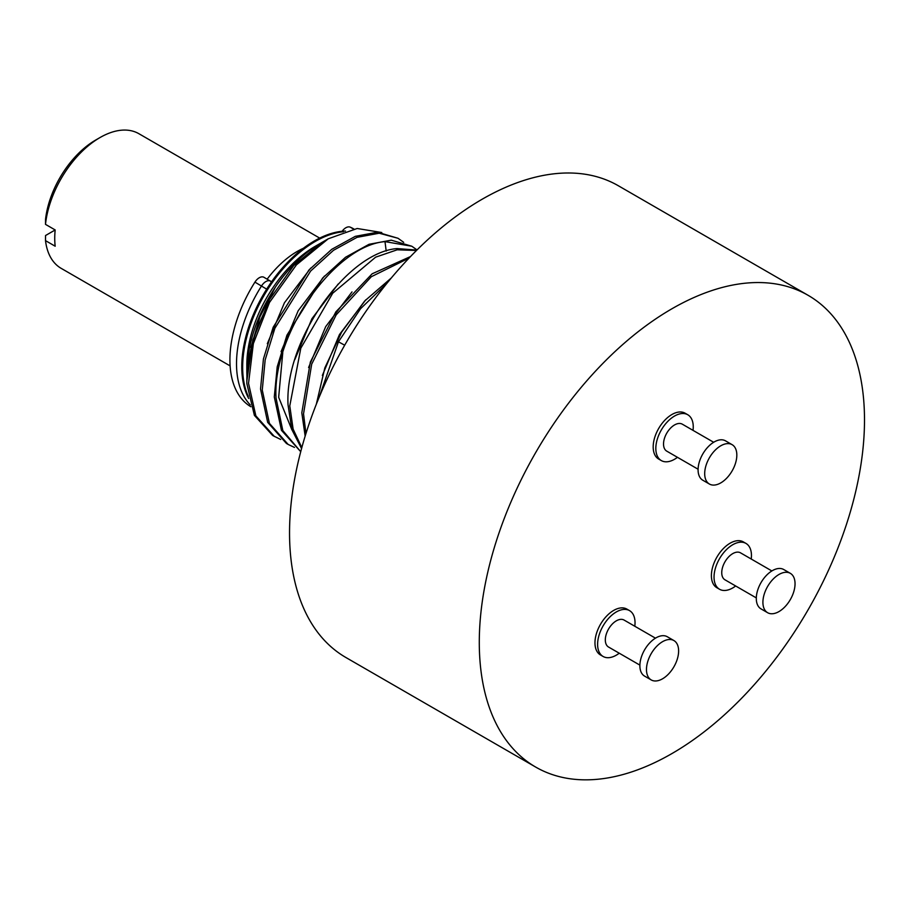 <?xml version="1.0" encoding="UTF-8"?>
<svg xmlns="http://www.w3.org/2000/svg" width="910" height="910" viewBox="0 0 910 910"><rect width="100%" height="100%" fill="white"/><g stroke="black" fill="none" stroke-linecap="round" stroke-linejoin="round"><path stroke-width="1.36" d="M535.706 767.084L345.959 657.543A272.386 157.259 120 0 1 289.539 532.851A272.386 157.259 -60 0 1 408.442 258.724A272.386 157.259 -60 0 1 618.345 185.754L808.091 295.306A272.386 157.259 120 0 0 598.188 368.277A272.386 157.259 120 0 0 479.286 642.392A272.386 157.259 120 0 0 535.706 767.084A272.386 157.259 120 0 0 745.597 694.114A272.386 157.259 120 0 0 864.5 419.999A272.386 157.259 120 0 0 808.091 295.306M629.549 610.633L626.91 609.109A26.458 15.277 120 0 0 606.515 616.195A26.458 15.277 120 0 0 594.969 642.824A26.458 15.277 120 0 0 600.452 654.938L603.091 656.463A26.458 15.277 -60 0 1 597.608 644.348A26.458 15.277 120 0 1 609.165 617.719A26.458 15.277 120 0 1 629.549 610.633A26.458 15.277 120 0 1 635.032 622.747A26.458 15.277 -60 0 1 634.805 626.251M745.972 543.418L743.333 541.894A26.458 15.277 120 0 0 722.949 548.98A26.458 15.277 120 0 0 711.392 575.609A26.458 15.277 120 0 0 716.875 587.723L719.514 589.248A26.458 15.277 -60 0 1 714.043 577.133A26.458 15.277 120 0 1 725.588 550.505A26.458 15.277 120 0 1 745.972 543.418A26.458 15.277 120 0 1 751.455 555.532A26.458 15.277 -60 0 1 751.228 559.024M687.767 414.744L685.128 413.22A26.458 15.277 120 0 0 664.732 420.306A26.458 15.277 120 0 0 653.187 446.935A26.458 15.277 120 0 0 658.658 459.049L661.308 460.574A26.458 15.277 -60 0 1 655.826 448.459A26.458 15.277 120 0 1 667.371 421.83A26.458 15.277 120 0 1 687.767 414.744A26.458 15.277 120 0 1 693.249 426.858A26.458 15.277 -60 0 1 693.022 430.362M619.244 653.209A26.458 15.277 -60 0 1 603.091 656.463M655.45 638.16L624.101 620.074A15.561 8.986 120 0 0 612.111 624.237A15.561 8.986 120 0 0 605.321 639.901A15.561 8.986 -60 0 0 608.54 647.033L639.878 665.119M673.912 640.56L667.303 636.738A22.727 13.115 120 0 0 649.797 642.835A22.727 13.115 120 0 0 639.878 665.699A22.727 13.115 -60 0 0 644.587 676.107L651.185 679.918A22.727 13.115 -60 0 1 646.475 669.51A22.727 13.115 120 0 1 656.394 646.646A22.727 13.115 120 0 1 673.912 640.56A22.727 13.115 120 0 1 678.621 650.957A22.727 13.115 -60 0 1 668.702 673.832A22.727 13.115 -60 0 1 651.185 679.918M735.667 585.983A26.458 15.277 -60 0 1 719.514 589.248M771.873 570.945L740.535 552.848A15.561 8.986 120 0 0 728.535 557.022A15.561 8.986 120 0 0 721.744 572.686A15.561 8.986 -60 0 0 724.963 579.807L756.312 597.904M790.335 573.334L783.737 569.524A22.727 13.115 120 0 0 766.22 575.609A22.727 13.115 120 0 0 756.301 598.484A22.727 13.115 -60 0 0 761.01 608.881L767.608 612.703A22.727 13.115 -60 0 1 762.91 602.295A22.727 13.115 120 0 1 772.829 579.431A22.727 13.115 120 0 1 790.335 573.334A22.727 13.115 120 0 1 795.044 583.742A22.727 13.115 -60 0 1 785.125 606.606A22.727 13.115 -60 0 1 767.608 612.703M677.449 457.32A26.458 15.277 -60 0 1 661.308 460.574M713.656 442.271L682.318 424.185A15.561 8.986 120 0 0 670.329 428.348A15.561 8.986 120 0 0 663.527 444.012A15.561 8.986 -60 0 0 666.757 451.144L698.095 469.23M732.118 444.671L725.52 440.849A22.727 13.115 120 0 0 708.003 446.947A22.727 13.115 120 0 0 698.084 469.81A22.727 13.115 -60 0 0 702.793 480.218L709.402 484.029A22.727 13.115 -60 0 1 704.693 473.621A22.727 13.115 120 0 1 714.612 450.757A22.727 13.115 120 0 1 732.118 444.671A22.727 13.115 120 0 1 736.827 455.068A22.727 13.115 -60 0 1 726.908 477.943A22.727 13.115 -60 0 1 709.402 484.029M319.171 397.226L338.463 341.796L360.565 308.695L387.034 283.169M410.512 256.552L372.133 273.808L335.847 311.88L310.344 362.078L301.813 412.844L305.157 436.095M391.346 277.937L364.705 300.983L341.614 332.161L324.825 367.936L316.327 404.233M416.882 250.079L397.033 248.578C347.165 252.423 284.329 340.533 288.049 404.904L291.791 429.463L301.563 448.562M305.953 433.547L303.53 413.834L311.686 364.205L336.177 314.883L371.314 276.72L409.056 258.087M301.824 447.618L293.122 429.122L289.778 405.894L300.812 348.177L332.707 293.236L375.637 257.166L397.17 249.806L416.507 250.455M411.775 246.223L391.243 240.172L369.073 244.289L345.527 257.257L322.675 277.994L286.912 335.233L277.209 366.866L274.297 396.953L281.44 430.305L300.732 451.701L282.828 430.589L276.014 397.954C272.295 333.583 335.119 245.472 384.998 241.628L411.775 246.223L417.042 249.92M338.236 283.965L311.937 318.682L294.84 359.575M351.999 291.917L325.7 326.633L308.592 367.515M365.752 299.856L339.453 334.573L322.356 375.466M398.011 238.272L377.479 232.221L355.321 236.338L331.763 249.317L308.911 270.043L273.159 327.281L263.445 358.927L260.533 389.014L267.676 422.365L286.434 443.454L288.151 444.444L269.406 423.355L262.262 390.015L265.163 359.916L274.877 328.283L310.64 271.043L333.492 250.307L357.038 237.339L379.197 233.222L398.011 238.272L403.699 242.333M282.76 352.773L278.665 397.272L291.882 429.759M246.837 381.028L252.843 339.942L269.519 299.526L293.691 265.583L321.105 242.913L328.26 238.784L357.186 228.49L381.768 232.528M274.399 436.504L255.869 415.881L248.532 383.337L253.355 343.593L269.496 302.427A116.742 67.397 120 0 0 246.837 381.108A116.742 67.397 120 0 0 246.872 383.667L254.39 415.37L272.681 435.503L280.701 439.473M294.465 447.413L288.151 444.444M269.496 302.427L296.421 264.867L328.26 238.784M246.917 376.353L246.837 372.258C247.44 343.491 256.995 315.053 275.491 286.946L260.032 316.635L250.876 347.575M310.72 268.086L284.421 302.802L267.324 343.696M324.483 276.026L298.184 310.742L281.076 351.635M275.491 286.946A104.104 60.105 -60 0 1 320.445 243.3L315.292 246.269A96.813 55.897 120 0 0 246.837 364.842L246.837 372.258M343.411 231.743A102.728 59.309 120 0 0 242.651 367.253A102.728 59.309 120 0 0 248.271 396.35M345.482 231.049A102.728 59.309 120 0 0 241.776 366.741A102.728 59.309 120 0 0 248.68 398.455M353.888 228.979A102.728 59.309 120 0 0 350.179 227.136A9.339 5.392 120 0 0 342.103 231.276M271.567 281.827L263.934 277.288A9.339 5.392 120 0 0 254.936 282.123A102.728 59.309 120 0 0 250.876 406.736M303.383 248.282A77.737 44.874 120 0 0 267.153 279.154M319.694 238.101L138.877 133.702A77.737 44.874 120 0 0 100.009 137.558A77.737 44.874 120 0 0 45.5 224.361L55.18 229.957A77.737 44.874 120 0 0 54.736 238.352A77.737 44.874 120 0 0 55.18 246.223L45.5 240.627A77.737 44.874 120 0 0 61.141 268.336L230.105 365.888M45.5 224.361L45.545 219.253A71.503 41.28 -60 0 1 95.607 140.094L100.009 137.558M55.18 229.957L45.545 235.519L45.5 240.627M338.463 341.796L344.697 345.209M384.998 241.628L386.193 251.058M270.532 281.11A9.339 5.392 120 0 0 261.534 285.933A102.728 59.309 120 0 0 250.307 404.916M266.675 289.152L254.936 282.123M350.179 227.136L353.489 229.047"/></g></svg>
